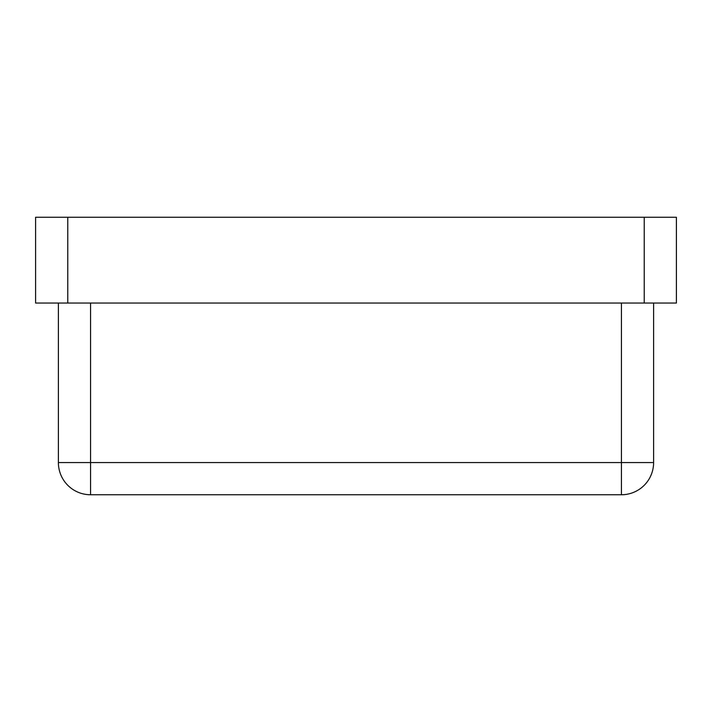 <?xml version="1.0" encoding="UTF-8"?>
<svg xmlns="http://www.w3.org/2000/svg" width="712" height="712" viewBox="0 0 712 712"><rect width="100%" height="100%" fill="white"/><g stroke="black" fill="none" stroke-linecap="round" stroke-linejoin="round"><path stroke-width="1.07" d="M90.566 303.045L90.566 462.577L621.434 462.577L621.434 494.751L90.566 494.751A32.173 32.173 0 0 1 58.393 462.577L58.393 303.045M644.226 303.045L644.226 217.249L676.4 217.249L676.4 303.045L35.6 303.045L35.6 217.249L67.774 217.249L67.774 303.045M644.226 217.249L67.774 217.249M653.607 303.045L653.607 462.577A32.173 32.173 0 0 1 621.434 494.751A32.173 32.173 0 0 0 653.607 462.577L621.434 462.577L621.434 303.045M58.393 462.577A32.173 32.173 0 0 0 90.566 494.751L90.566 462.577L58.393 462.577"/></g></svg>
